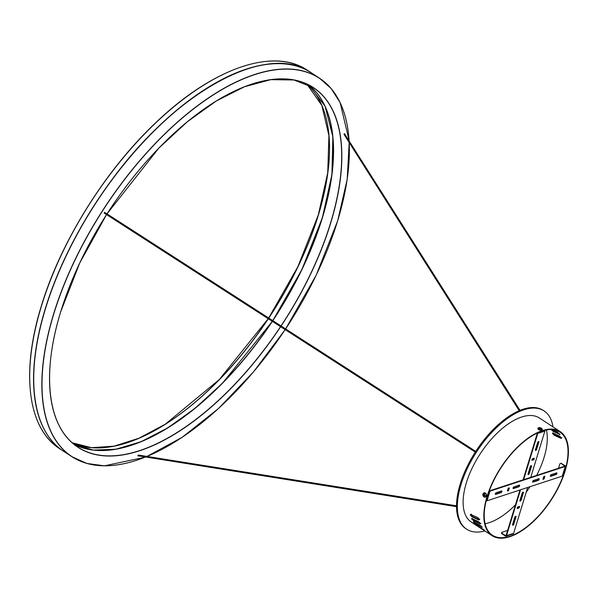 <?xml version="1.0" encoding="UTF-8"?>
<svg xmlns="http://www.w3.org/2000/svg" width="598" height="598" viewBox="0 0 598 598"><rect width="100%" height="100%" fill="white"/><g stroke="black" fill="none" stroke-linecap="round" stroke-linejoin="round"><path stroke-width="0.9" d="M484.873 530.972A70.676 34.049 -56.8 0 1 466.694 529.215A70.676 34.049 -56.8 0 1 461.013 484.642A70.676 34.049 123.2 0 1 499.614 424.759A70.676 34.049 123.2 0 1 544.083 410.931A70.676 34.049 123.2 0 1 552.978 426.882M553.442 433.909A70.676 34.049 123.2 0 0 553.442 433.124M553.374 430.866A70.676 34.049 123.2 0 0 553.337 430.201M471.344 522.114A62.192 29.96 -56.8 0 1 466.335 482.892A62.192 29.96 -56.8 0 1 500.302 430.194A62.192 29.96 -56.8 0 1 539.441 418.032L560.169 431.592A62.192 29.96 123.2 0 0 521.037 443.761A62.192 29.96 123.2 0 0 487.064 496.46A62.192 29.96 -56.8 0 0 492.072 535.681L471.344 522.114M546.423 429.984A61.624 29.691 -56.8 0 1 544.09 457.365A61.624 29.691 -56.8 0 1 536.608 475.447M533.939 480.306A61.624 29.691 -56.8 0 1 533.132 481.682M529.992 486.705A61.624 29.691 -56.8 0 1 526.233 492.102M521.112 498.583A61.624 29.691 -56.8 0 1 520.148 499.711M515.461 504.794A61.624 29.691 -56.8 0 1 485.09 523.721M477.264 523.848A61.624 29.691 -56.8 0 1 476.382 523.661M466.694 529.215L465.864 528.669A70.676 34.049 -56.8 0 1 460.183 484.096A70.676 34.049 123.2 0 1 498.784 424.214A70.676 34.049 123.2 0 1 543.253 410.392L544.083 410.931M560.169 431.592A62.192 29.96 123.2 0 1 565.177 470.813A62.192 29.96 -56.8 0 1 531.203 523.512A62.192 29.96 -56.8 0 1 492.072 535.681M484.141 529.88L475.716 524.76A62.192 29.96 -56.8 0 1 475.679 524.715L475.754 524.625M484.328 530.075A62.192 29.96 -56.8 0 1 484.29 530.037L475.993 524.76M473.795 521.957L480.321 525.478L482.175 527.137A62.192 29.96 -56.8 0 0 482.205 527.189L475.32 523.684L473.399 522.099A62.192 29.96 -56.8 0 1 473.369 522.054L473.549 521.837M482.205 527.189L481.756 527.301L482.048 526.958M472.106 518.556L478.819 521.852L480.56 523.639A62.192 29.96 -56.8 0 0 480.583 523.706L480.03 523.945L473.399 520.552L471.59 518.84A62.192 29.96 -56.8 0 1 471.568 518.78L471.844 518.451M480.583 523.706L480.942 523.28M470.275 514.9L470.641 514.467A61.624 29.691 -56.8 0 0 470.656 514.534L472.353 516.38L471.994 516.814L470.29 514.968A62.192 29.96 -56.8 0 1 470.275 514.9M479.476 519.602L478.811 519.983L479.476 519.602A62.192 29.96 -56.8 0 1 479.461 519.527L477.839 517.599L470.925 514.542M472.353 516.38L479.177 519.55L478.811 519.983L471.994 516.814M484.709 492.782L486.01 493.694M540.278 429.955C538.611 429.932 537.991 429.521 538.409 428.736M552.806 432.847A62.192 29.96 -56.8 0 1 552.814 432.885L554.503 434.746L554.137 435.18L552.455 433.318A61.624 29.691 -56.8 0 0 552.44 433.251L553.045 432.937L559.773 436.219L561.529 437.998A61.624 29.691 -56.8 0 1 561.552 438.057L560.954 438.356L554.137 435.18M561.552 438.057L560.954 438.356L561.313 437.923L554.503 434.746M561.313 437.923L561.911 437.631M551.461 429.08L553.262 430.807L552.903 431.233L551.109 429.506M559.878 434.215L553.262 430.807M564.818 470.932A61.624 29.691 -56.8 0 1 531.159 523.153A61.624 29.691 -56.8 0 1 492.378 535.203A61.624 29.691 -56.8 0 1 487.422 496.34A61.624 29.691 123.2 0 1 521.082 444.12A61.624 29.691 123.2 0 1 559.863 432.062A61.624 29.691 123.2 0 1 564.818 470.932M509.444 535.061L509.414 535.068A61.624 29.691 -56.8 0 1 507.994 535.539L507.964 535.546M482.115 526.883L475.679 523.257L475.32 523.684M473.758 521.673L475.679 523.257M480.388 523.519L473.758 520.125L473.399 520.552M471.949 518.414L473.758 520.125M471.291 514.108L470.641 514.467M479.177 519.55L479.843 519.169M552.784 432.84L552.44 433.251L553.045 432.937M551.58 429.267L558.113 432.773L559.982 434.425A61.624 29.691 -56.8 0 1 560.005 434.477L552.903 431.233M560.005 434.477L559.526 434.641L559.855 434.245M556.865 430.567L557.919 431.464A61.624 29.691 -56.8 0 1 557.956 431.502L554.884 429.992M486.189 500.803A1.129 0.508 17 0 0 487.011 500.81L562.277 476.105A1.129 0.508 17 0 0 562.531 475.888L565.484 466.246A1.129 0.508 17 0 0 565.11 465.685L561.44 463.629A1.697 1.271 -108.2 0 0 560.468 463.465A1.697 1.271 -108.2 0 0 559.75 464.265L558.532 468.249M560.647 463.428A1.697 1.271 71.8 0 1 560.819 463.345A1.697 1.271 71.8 0 1 561.791 463.517M561.44 463.629L564.811 466.186L489.261 490.913M489.171 491.167A1.129 0.508 17 0 0 489.964 491.167L565.23 466.462A1.129 0.508 17 0 0 565.484 466.246M556.043 474.573A0.987 0.478 123.2 0 0 556.828 473.758A0.987 0.478 123.2 0 0 556.843 472.898A0.987 0.478 123.2 0 0 556.559 472.883L551.229 474.633A0.987 0.478 123.2 0 0 550.444 475.447A0.987 0.478 123.2 0 0 550.429 476.307A0.987 0.478 123.2 0 0 550.713 476.322L556.043 474.573L555.624 474.304A0.987 0.478 123.2 0 0 556.551 472.883M495.682 494.389L501.012 492.64A0.987 0.478 123.2 0 0 501.797 491.825A0.987 0.478 123.2 0 0 501.812 490.965A0.987 0.478 123.2 0 0 501.528 490.951L496.198 492.7A0.987 0.478 123.2 0 0 495.413 493.514A0.987 0.478 123.2 0 0 495.398 494.374A0.987 0.478 123.2 0 0 495.682 494.389L495.271 494.12M538.29 480.403A0.987 0.478 123.2 0 0 539.075 479.589A0.987 0.478 123.2 0 0 539.09 478.729A0.987 0.478 123.2 0 0 538.805 478.714L533.476 480.463A0.987 0.478 123.2 0 0 532.691 481.278A0.987 0.478 123.2 0 0 532.676 482.13A0.987 0.478 123.2 0 0 532.96 482.145L538.29 480.403L537.871 480.127A0.987 0.478 123.2 0 0 538.805 478.714M544.27 478.325L544.718 476.883A0.987 0.478 123.2 0 0 544.636 476.255A0.987 0.478 123.2 0 0 544.016 476.449A0.987 0.478 123.2 0 0 543.47 477.286L543.029 478.736A0.987 0.478 123.2 0 0 543.111 479.357A0.987 0.478 123.2 0 0 543.731 479.162A0.987 0.478 123.2 0 0 544.27 478.325L543.859 478.056L544.3 476.606A0.987 0.478 123.2 0 0 544.352 476.24M513.435 488.559L518.765 486.809A0.987 0.478 123.2 0 0 519.55 485.995A0.987 0.478 123.2 0 0 519.565 485.135A0.987 0.478 123.2 0 0 519.281 485.12L513.951 486.869A0.987 0.478 123.2 0 0 513.166 487.684A0.987 0.478 123.2 0 0 513.151 488.544A0.987 0.478 123.2 0 0 513.435 488.559L513.024 488.289L518.346 486.54A0.987 0.478 123.2 0 0 519.273 485.12M507.523 490.39A0.987 0.478 123.2 0 0 507.605 491.018A0.987 0.478 123.2 0 0 508.225 490.823A0.987 0.478 123.2 0 0 508.771 489.979L509.212 488.536A0.987 0.478 123.2 0 0 509.13 487.916A0.987 0.478 123.2 0 0 508.509 488.103A0.987 0.478 123.2 0 0 507.971 488.947L507.523 490.39M550.713 476.322L550.302 476.053L555.624 474.304M495.271 494.112L500.593 492.363A0.987 0.478 123.2 0 0 501.52 490.951M532.96 482.145L532.549 481.876L537.871 480.127M542.984 479.103A0.987 0.478 123.2 0 0 543.859 478.056M507.478 490.756A0.987 0.478 123.2 0 0 508.352 489.71L508.793 488.267A0.987 0.478 123.2 0 0 508.846 487.893M519.991 489.986L506.117 535.367A0.568 0.426 71.8 0 1 505.549 535.584L502.238 533.409L502.088 533.894L505.407 536.062A1.129 0.852 -108.2 0 0 506.05 536.174L513.151 533.842A1.129 0.852 -108.2 0 0 513.63 533.311L527.645 487.475M530.732 477.376L544.883 431.091A1.129 0.852 -108.2 0 0 544.868 430.313M523.631 479.708L537.781 433.415A1.129 0.852 -108.2 0 0 537.811 432.81M506.05 536.174A1.129 0.852 -108.2 0 0 506.528 535.644L520.544 489.807M537.393 432.997A0.568 0.426 71.8 0 1 537.37 433.146L523.078 479.888M538.858 442.176A0.987 0.478 123.2 0 0 538.776 441.548A0.987 0.478 123.2 0 0 538.155 441.743A0.987 0.478 123.2 0 0 537.617 442.58L535.404 449.816A0.987 0.478 123.2 0 0 535.487 450.436A0.987 0.478 123.2 0 0 536.107 450.249A0.987 0.478 123.2 0 0 536.645 449.404L538.858 442.176L538.447 441.907A0.987 0.478 123.2 0 0 538.492 441.533M513.794 524.147L516.007 516.911A0.987 0.478 123.2 0 0 515.932 516.291A0.987 0.478 123.2 0 0 515.304 516.485A0.987 0.478 123.2 0 0 514.766 517.322L512.553 524.551A0.987 0.478 123.2 0 0 512.635 525.179A0.987 0.478 123.2 0 0 513.256 524.984A0.987 0.478 123.2 0 0 513.794 524.147L513.383 523.878L515.596 516.642A0.987 0.478 123.2 0 0 515.64 516.276M531.487 466.283A0.987 0.478 123.2 0 0 531.405 465.663A0.987 0.478 123.2 0 0 530.785 465.857A0.987 0.478 123.2 0 0 530.247 466.694L528.034 473.922A0.987 0.478 123.2 0 0 528.109 474.55A0.987 0.478 123.2 0 0 528.737 474.356A0.987 0.478 123.2 0 0 529.275 473.519L531.487 466.283L531.069 466.014A0.987 0.478 123.2 0 0 531.121 465.648M533.865 458.24L532.803 458.584A0.987 0.478 123.2 0 0 532.018 459.399A0.987 0.478 123.2 0 0 532.003 460.258A0.987 0.478 123.2 0 0 532.287 460.273L533.349 459.922A0.987 0.478 123.2 0 0 534.141 459.107A0.987 0.478 123.2 0 0 534.149 458.255A0.987 0.478 123.2 0 0 533.865 458.24A0.987 0.478 123.2 0 1 532.938 459.653L531.876 460.004L532.287 460.273M521.164 500.04L523.377 492.804A0.987 0.478 123.2 0 0 523.302 492.176A0.987 0.478 123.2 0 0 522.674 492.371A0.987 0.478 123.2 0 0 522.136 493.215L519.924 500.444A0.987 0.478 123.2 0 0 520.006 501.072A0.987 0.478 123.2 0 0 520.626 500.877A0.987 0.478 123.2 0 0 521.164 500.04L520.753 499.764L522.966 492.535A0.987 0.478 123.2 0 0 523.011 492.161M518.608 508.143A0.987 0.478 123.2 0 0 519.4 507.328A0.987 0.478 123.2 0 0 519.408 506.469A0.987 0.478 123.2 0 0 519.124 506.454L518.062 506.805A0.987 0.478 123.2 0 0 517.27 507.62A0.987 0.478 123.2 0 0 517.263 508.479A0.987 0.478 123.2 0 0 517.547 508.494L518.608 508.143L518.197 507.874A0.987 0.478 123.2 0 0 519.124 506.454M502.088 533.894A1.697 0.77 -163 0 1 501.535 533.05L501.677 532.564A1.697 0.77 17 0 0 502.238 533.409M507.59 530.546A1.697 0.77 17 0 0 507.029 530.613L502.058 532.25A1.697 0.77 17 0 0 501.677 532.564M535.352 450.182A0.987 0.478 123.2 0 0 536.234 449.135L538.447 441.907M512.508 524.924A0.987 0.478 123.2 0 0 513.383 523.878M527.982 474.296A0.987 0.478 123.2 0 0 528.864 473.242L531.069 466.014M519.879 500.81A0.987 0.478 123.2 0 0 520.753 499.764M517.547 508.494L517.135 508.225L518.197 507.874M484.156 495.637A3.431 1.652 -56.8 0 0 484.088 496.661A2.99 1.353 -163 0 1 483.917 496.549A2.99 1.353 -163 0 1 483.752 496.445A3.431 1.652 -56.8 0 1 483.827 495.421L483.745 495.196A3.431 1.555 -163 0 1 483.057 494.479A2.99 1.443 -56.8 0 1 483.177 494.098A3.431 1.555 -163 0 0 483.864 494.808L484.036 494.748A3.431 1.652 -56.8 0 1 484.642 493.552A2.99 1.353 17 0 0 484.799 493.656A2.99 1.353 17 0 0 484.971 493.769A3.431 1.652 -56.8 0 0 484.365 494.965L484.447 495.189A3.431 1.555 -163 0 0 485.666 495.727A2.99 1.443 123.2 0 0 485.546 496.108A3.431 1.555 -163 0 1 484.328 495.578L485.569 496.041M483.864 494.808L484.425 494.808M484.223 495.563L484.754 495.353M483.057 494.479L484.731 495.391M484.537 494.553L484.694 493.589M484.47 494.658L484.029 494.755M484.335 495.137L483.827 495.421M483.827 496.422L484.156 495.652M541.526 428.362A2.198 0.994 -163 0 1 541.99 428.751A2.198 0.994 -163 0 1 541.496 429.94A2.198 0.994 -163 0 1 538.761 429.274A2.198 0.994 -163 0 1 538.656 427.727A2.198 0.994 -163 0 1 539.119 427.667A3.431 2.579 -108.2 0 1 540.196 427.929L540.428 427.974A3.431 1.652 -56.8 0 1 541.115 428.063A2.99 2.243 71.8 0 1 541.175 428.093A2.99 2.243 71.8 0 1 541.302 428.168A2.99 2.243 71.8 0 1 541.467 428.288A3.431 1.652 -56.8 0 0 540.756 428.19L540.779 428.31A3.431 2.579 -108.2 0 1 541.616 429.297A2.99 1.443 123.2 0 0 541.332 429.386A3.431 2.579 -108.2 0 0 540.495 428.4L540.263 428.355A3.431 1.652 -56.8 0 0 539.336 428.99A2.99 2.243 -108.2 0 0 539.172 428.871A2.99 2.243 -108.2 0 0 539 428.766A3.431 1.652 -56.8 0 1 539.927 428.138L539.912 428.019A3.431 2.579 -108.2 0 0 538.843 427.764A2.99 1.443 -56.8 0 1 539.127 427.667L539.119 427.779M539.777 428.639L539.912 428.019M541.085 428.175L541.13 428.071A3.431 1.652 -56.8 0 1 541.13 428.071A3.438 3.438 0 0 0 538.656 427.727L537.946 428.265A2.265 1.024 -163 0 1 538.125 428.011M540.756 428.19L540.689 428.579M539.142 428.856L539.516 428.826M344.74 133.803L344.306 133.69L344.261 134.513M104.912 212.522L104.448 213.232M138.587 455.228L137.846 455.609L138.123 455.945M471.904 518.466L471.59 518.84M470.656 514.534L470.29 514.968M552.814 432.885L552.455 433.318M564.617 466.253L564.751 465.797M562.277 476.105L565.23 466.462M487.011 500.81L489.964 491.167M501.012 492.64L500.593 492.363M544.718 476.883L544.3 476.606M518.765 486.809L518.346 486.54M508.771 489.979L508.352 489.71M509.212 488.536L508.793 488.267M544.883 431.091L537.781 433.415M513.63 533.311L506.528 535.644M506.102 535.397L505.549 535.584M536.645 449.404L536.234 449.135M516.007 516.911L515.596 516.642M529.275 473.519L528.864 473.242M533.349 459.922L532.938 459.653M523.377 492.804L522.966 492.535M483.999 496.908A2.198 1.652 71.8 0 1 482.96 493.978A2.198 1.652 71.8 0 1 485.15 493.156A2.198 1.652 71.8 0 1 486.189 496.086A2.198 1.652 71.8 0 1 483.999 496.908M483.184 493.507A2.265 1.697 71.8 0 1 483.954 492.857A2.265 1.697 71.8 0 1 485.247 493.081A2.265 1.697 71.8 0 1 486.421 495.308A2.265 1.697 71.8 0 1 485.367 497.155A2.265 1.697 71.8 0 1 484.358 497.095M483.999 492.842A2.265 1.697 71.8 0 1 484.044 492.827A2.265 1.697 71.8 0 1 485.344 493.044A2.265 1.697 71.8 0 1 486.51 495.271A2.265 1.697 71.8 0 1 485.456 497.125A2.265 1.697 71.8 0 1 485.412 497.14M484.245 495.032L483.745 495.196M542.266 429.274A2.265 1.024 -163 0 1 542.274 429.588A2.265 1.024 -163 0 1 540.884 430.104A2.265 1.024 -163 0 1 538.686 429.394A2.265 1.024 -163 0 1 537.946 428.265L537.908 428.392A2.265 1.024 -163 0 1 537.931 428.332M542.251 429.656A2.265 1.024 -163 0 1 542.236 429.715A2.265 1.024 -163 0 1 540.846 430.231A2.265 1.024 -163 0 1 538.649 429.521A2.265 1.024 -163 0 1 537.908 428.392L538.656 429.558A2.205 0.994 -163 0 1 538.073 429.005M540.196 427.929L540.024 428.474M541.751 430.134A2.205 0.994 -163 0 1 538.671 429.558M138.527 455.25L138.131 455.878M138.886 455.332L138.758 456.132M104.74 212.91L104.799 212.454L104.142 213.038M105.136 213.165L104.336 213.165M344.68 133.817L344.254 134.445M345.158 134.296L344.47 134.737M33.929 387.287A226.044 108.903 -56.8 0 1 45.463 308.613A226.044 108.903 -56.8 0 1 240.732 71.214M136.8 443.424A214.959 103.566 123.2 0 0 272.322 321.365L222.501 383.146L195.284 408.09L167.799 427.854L140.986 441.735L115.833 449.24L93.266 450.1L74.047 444.314A214.846 103.514 123.2 0 0 272.359 321.388M272.793 320.655A214.959 103.566 123.2 0 0 322.389 217.702A214.959 103.566 123.2 0 0 333.363 142.997M311.311 72.821C266.274 40.141 169.967 94.678 104.829 189.745C77.792 228.548 57.991 268.173 45.433 308.635C24.72 375.14 31.873 431.308 63.665 451.318A226.156 108.956 -56.8 0 1 45.47 308.688A226.156 108.956 -56.8 0 1 168.987 117.059A226.156 108.956 -56.8 0 1 311.311 72.821L319.437 78.144A226.156 108.956 123.2 0 0 177.113 122.373A226.156 108.956 123.2 0 0 53.596 314.01A226.156 108.956 123.2 0 0 71.79 456.633A226.156 108.956 123.2 0 0 142.369 458.24M145.15 457.164A226.044 108.903 123.2 0 1 53.753 314.04A226.044 108.903 123.2 0 1 220.886 90.268A226.044 108.903 123.2 0 1 349.068 140.448A226.156 108.956 123.2 0 0 319.437 78.144L331.165 88.571L340.135 102.647L349.105 140.508M285.612 328.915A226.044 108.903 123.2 0 0 337.638 220.841A226.044 108.903 123.2 0 0 349.172 142.189M146.674 456.551A226.044 108.903 123.2 0 0 285.141 329.618M106.997 213.875A214.959 103.566 -56.8 0 1 284.857 78.899A214.959 103.566 -56.8 0 1 330.679 223.129A214.959 103.566 -56.8 0 1 281.12 326.022M280.656 326.732A214.959 103.566 -56.8 0 1 104.702 455.885A214.959 103.566 -56.8 0 1 60.712 311.752A214.959 103.566 -56.8 0 1 106.541 214.585M246.301 86.037A214.846 103.514 -56.8 0 1 313.24 87.6A214.846 103.514 -56.8 0 1 330.522 223.099A214.846 103.514 -56.8 0 1 280.993 325.94M280.522 326.643A214.846 103.514 -56.8 0 1 77.979 447.169A214.846 103.514 -56.8 0 1 49.739 386.458M272.83 320.678A214.846 103.514 123.2 0 0 322.397 217.784A214.846 103.514 123.2 0 0 309.054 85.14L325.058 106.212L332.847 136.621L331.927 174.549L322.359 217.724L301.93 269.459L272.778 320.648M29.9 384.574A225.872 108.821 -56.8 0 1 41.419 305.862A225.872 108.821 -56.8 0 1 236.629 68.613M132.696 440.823A215.131 103.648 123.2 0 0 268.225 318.727M268.696 318.016A215.131 103.648 123.2 0 0 318.345 214.959A215.131 103.648 123.2 0 0 329.334 140.276M59.643 448.687A226.156 108.956 -56.8 0 1 41.449 306.056A226.156 108.956 -56.8 0 1 164.966 114.427A226.156 108.956 -56.8 0 1 307.29 70.19L311.139 72.717A226.156 108.956 123.2 0 0 168.823 116.954A226.156 108.956 123.2 0 0 45.306 308.583A226.156 108.956 123.2 0 0 63.5 451.206A226.156 108.956 123.2 0 0 63.582 451.266L59.643 448.687C27.77 428.609 20.653 372.412 41.359 305.914C60.742 241.383 105.749 169.518 156.586 121.925C212.836 68.142 273.675 47.16 307.29 70.19M308.964 85.095A214.846 103.514 -56.8 0 1 322.232 217.672A214.846 103.514 -56.8 0 1 272.666 320.573M272.195 321.283A214.846 103.514 -56.8 0 1 73.973 444.254M268.786 318.076A214.846 103.514 123.2 0 0 318.375 215.153A214.846 103.514 123.2 0 0 306.879 84.071L321.829 105.42L328.922 135.567L327.726 172.815L318.286 215.011L297.834 266.783L268.666 318.001M268.196 318.704L219.242 379.618L165.399 424.124L138.945 438.214L114.031 446.16L91.524 447.685L72.194 442.752A214.846 103.514 123.2 0 0 268.323 318.786M484.021 496.931C482.526 495.331 482.504 493.97 483.954 492.857L485.359 493.051C486.854 494.666 486.884 496.019 485.456 497.125L484.021 496.931M483.954 494.83L484.477 494.658M538.656 429.558L542.236 429.715L541.99 428.751A3.438 3.438 0 0 0 541.175 428.093M539.815 428.609L539.972 428.101M138.28 455.041L456.513 505.803M137.817 455.751L456.513 506.663M104.613 212.327L475.746 451.378M104.859 213.501L475.29 452.095M344.433 133.601L520.006 410.355M343.97 134.311L519.214 410.684M285.62 328.922L316.207 275.162L337.661 220.826L347.184 179.363L349.21 142.249M285.156 329.625L253.417 371.986L218.442 408.561L182.218 437.273L146.734 456.558M145.209 457.178L104.396 465.827L86.867 463.443L71.79 456.633L63.665 451.318M106.556 214.592L79.728 263.015L60.734 311.73C41.053 374.931 47.877 428.25 77.979 447.169M107.012 213.882L158.851 148.102L187.458 121.663L216.386 100.942L244.507 86.755L270.707 79.676L293.902 79.975L313.24 87.6"/></g></svg>
